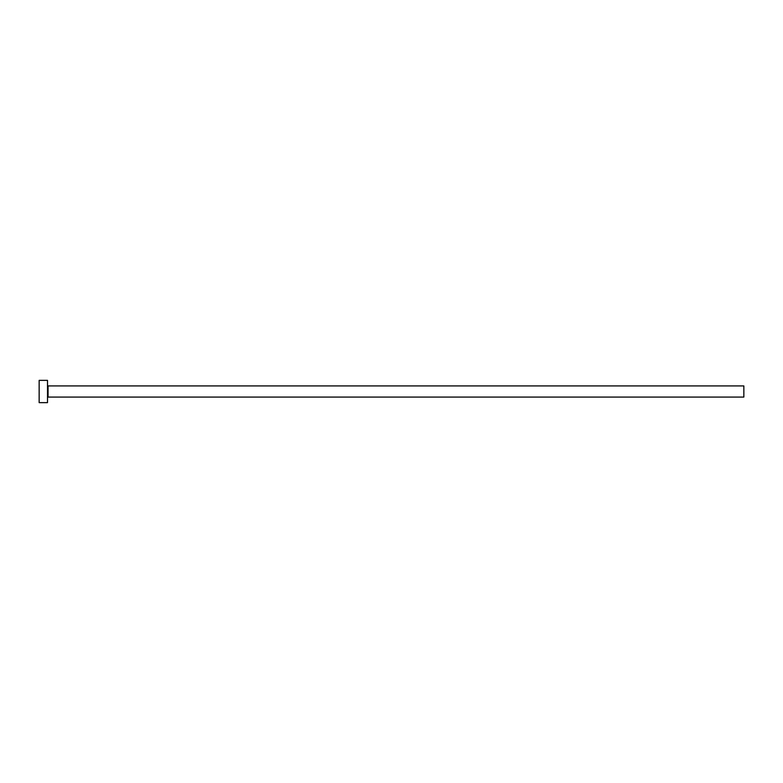 <?xml version="1.0" encoding="UTF-8"?>
<svg xmlns="http://www.w3.org/2000/svg" width="783" height="783" viewBox="0 0 783 783"><rect width="100%" height="100%" fill="white"/><g stroke="black" fill="none" stroke-linecap="round" stroke-linejoin="round"><path stroke-width="1.17" d="M48.066 397.069L48.066 385.931L743.85 385.931L743.85 397.069L48.066 397.069L47.509 397.627M47.509 391.5L47.509 402.638L39.15 402.638L39.15 380.362L47.509 380.362L47.509 391.5M48.066 385.931L47.509 385.373"/></g></svg>
